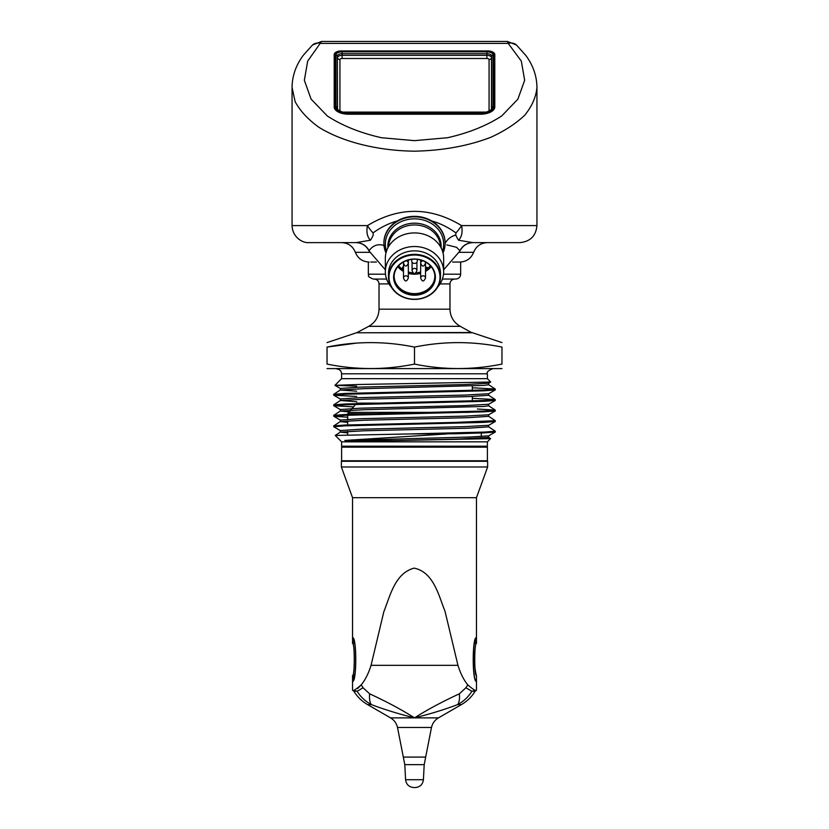 <?xml version="1.0" encoding="UTF-8"?>
<svg xmlns="http://www.w3.org/2000/svg" width="829" height="829" viewBox="0 0 829 829"><rect width="100%" height="100%" fill="white"/><g stroke="black" fill="none" stroke-linecap="round" stroke-linejoin="round"><path stroke-width="1.24" d="M474.82 643.48L476.457 638.133L476.457 643.48C474.167 642.516 474.178 676.505 476.457 675.552C476.323 676.07 473.069 661.677 474.872 651.667M354.397 674.713L352.543 680.899L352.543 675.552C354.822 676.516 354.833 642.527 352.543 643.48L352.543 638.133L354.18 643.48M476.281 638.133L476.457 638.133C472.343 636.796 472.354 682.226 476.457 680.899L476.457 675.552M352.719 680.899L352.543 680.899C356.657 682.215 356.657 636.807 352.543 638.133L352.719 638.133M334.812 106.692L334.812 54.942A7.285 3.648 180 0 1 334.812 54.89A7.285 3.648 180 0 1 342.097 51.294L486.903 51.294A7.285 3.648 180 0 1 494.188 54.89A7.285 3.648 180 0 1 494.188 54.942L494.188 106.692A14.58 7.285 180 0 1 479.608 113.977L349.392 113.977A14.58 7.285 180 0 1 334.812 106.692L334.75 108.9M344.377 112.765L484.167 112.765L344.429 112.962A13.482 6.746 180 0 1 335.911 106.692L335.911 54.942A6.197 3.098 180 0 1 342.097 51.844L486.903 51.844A6.197 3.098 180 0 1 493.089 54.942L493.089 106.692A13.482 6.746 180 0 1 484.571 112.962L344.336 112.713A2.425 2.394 -90 0 0 344.812 112.765L344.304 112.703C339.061 110.879 336.75 109.366 337.372 108.143A12.031 6.021 180 0 1 337.362 107.843L337.413 108.392M484.188 112.765L484.664 112.713A2.425 2.394 -90 0 1 484.188 112.765L484.696 112.703C489.939 110.879 492.25 109.366 491.628 108.143A12.031 6.021 180 0 0 491.638 107.843L491.587 108.392M454.831 279.052C451.878 279.342 450.261 280.958 449.971 283.912L449.971 309.186C450.24 316.792 453.67 322.512 460.261 326.325L471.836 332.771M471.836 332.502L357.164 332.771M460.665 262.047L452.613 262.047L460.665 262.047L460.665 274.192C460.375 277.145 458.748 278.772 455.805 279.052L442.417 279.052M386.583 279.052L373.195 279.052C365.413 275.663 369.786 275.736 368.335 274.192L385.485 274.192M376.387 262.047L370.77 262.047M492.747 431.608L495.234 432.064L483.732 432.914L454.893 433.764L409.681 433.94L484.447 432.075L495.286 431.204L488.644 426.842L468.675 428.178L363.755 430.79L340.336 432.127L340.294 430.572L360.118 429.246L465.048 426.634L488.706 425.308L488.644 426.842M340.294 430.572L333.714 426.748L344.543 425.868L483.732 422.386L495.234 421.536L492.747 421.08M347.693 417.225L333.766 416.272L344.553 415.339L483.732 411.858L495.234 411.008L492.747 410.552M353.703 406.904L333.766 405.744L344.543 404.811L483.732 401.329L495.234 400.48L492.747 400.024M356.677 396.469L333.766 395.215L344.543 394.283L483.732 390.811L495.234 389.951L492.747 389.495M336.253 426.344L333.755 425.888L345.185 425.028L454.893 422.427L495.286 420.676L488.675 416.324L468.603 417.65L363.724 420.251L340.336 421.588L340.304 420.044L360.138 418.718L465.059 416.117L488.706 414.78L495.234 411.008M336.253 415.816L333.755 415.36L345.185 414.5L484.437 411.018L495.245 410.096L477.39 408.998M336.253 405.288L333.755 404.832L345.185 403.972L484.457 400.49L495.245 399.568L472.323 398.303M336.253 394.759L333.755 394.303L345.185 393.443L484.437 389.962L495.245 389.039L472.323 387.775M414.5 364.086C443.65 370.024 472.81 370.024 501.959 364.086C501.959 370.024 501.959 370.024 501.959 364.086L501.959 347.082C501.959 341.144 501.959 341.144 501.959 347.082C472.81 341.144 443.65 341.144 414.5 347.082L414.5 364.086C385.35 370.024 356.19 370.024 327.041 364.086C327.041 370.024 327.041 370.024 327.041 364.086L327.041 347.082C327.041 341.144 327.041 341.144 327.041 347.082L356.677 343.082M414.5 347.082C385.35 341.144 356.19 341.144 327.041 347.082M327.041 368.594L501.959 368.594M487.39 373.806L341.61 373.806L341.61 378.666L487.39 378.666L487.39 373.806C486.509 372.231 488.126 370.604 492.239 368.946M487.39 441.836L341.61 441.836L341.61 446.209L487.39 446.209L487.39 441.836L490.571 438.645L488.654 437.37L460.789 438.935L395.754 440.51L490.561 438.645M395.754 440.51C372.034 440.572 349.993 441.588 344.812 440.458L470.084 437.007L488.706 435.836L488.654 437.37M446.966 433.94L344.812 440.458M341.61 441.836L335.258 435.432L409.681 433.94M487.39 378.666L490.706 382.034L357.651 384.521L334.947 385.34L356.677 386.169M341.61 446.209L487.39 446.209M481.307 421.681L481.307 422.489M481.307 432.21L481.307 436.531M501.959 342.574L472.551 332.771L356.449 332.771L327.041 342.574M333.766 405.744L340.315 409.526L360.128 408.2L464.965 405.588L488.695 404.262L488.654 405.785L483.949 406.438L363.931 409.733L340.336 411.049M333.766 395.215L340.294 398.987L360.149 397.661L465.079 395.06L488.675 393.723L488.664 395.267M334.957 385.371L340.294 388.459L360.107 387.133L465.038 384.532L488.706 383.195L488.675 384.739L483.929 385.392L363.776 388.677L340.325 390.013L356.677 391.205M495.245 399.568L488.675 395.267L468.582 396.594L363.713 399.205L340.346 400.521L356.677 401.733M333.755 415.36L340.325 411.06L348.688 411.92M333.755 425.888L340.325 421.588L347.693 422.386M335.258 435.432L340.325 432.127L347.693 432.914M411.329 403.122L356.677 403.122L347.693 413.723L408.044 413.723M426.158 267.726L426.158 268.575L427.018 267.726L426.158 267.487L427.018 267.726M405.754 260.897A2.425 2.104 -0 0 1 408.334 263.114C406.604 267.062 404.987 267.062 403.485 263.114A2.425 2.104 -0 0 1 403.982 261.726M425.018 261.726A2.425 2.104 -0 0 1 425.515 263.114C423.785 267.062 422.168 267.062 420.666 263.114A2.425 2.104 -0 0 1 423.246 260.897M403.485 277.881A2.425 2.104 -0 0 1 408.334 277.995C406.604 281.943 404.987 281.943 403.485 277.995A2.425 2.104 -0 0 1 403.485 277.881L403.485 263.539A2.425 2.104 -0 0 1 403.495 263.28M420.655 277.881A2.425 2.104 -0 0 1 425.515 277.995C423.785 281.943 422.168 281.943 420.666 277.995A2.425 2.104 -0 0 1 420.655 277.881L420.655 263.539A2.425 2.104 -0 0 1 420.676 263.28M416.925 270.441A2.425 2.104 -0 0 1 416.925 270.555C415.194 274.503 413.578 274.503 412.075 270.555A2.425 2.104 -0 0 1 416.925 270.441L416.925 262.213M402.832 266.938L402.801 267.643M402.542 268.275L402.977 268.897L402.521 268.358L403.143 267.798M402.884 267.715L402.78 268.358L402.469 267.508M425.857 268.7L427.381 267.456L426.158 268.938L425.515 267.726M426.158 267.218L427.381 267.456M403.485 261.995L403.485 263M420.655 260.016L420.655 263M408.324 263.28A2.425 2.104 -0 0 1 408.345 263.539L408.345 277.881M425.505 263.28A2.425 2.104 -0 0 1 425.515 263.539L425.515 277.881M412.075 262.213L412.075 270.441M402.78 268.358L403.485 268.71M402.728 267.321L402.977 268.088M398.635 265.746A19.378 16.777 180 0 0 403.485 269.912M408.345 272.016A19.378 16.777 180 0 0 413.194 272.845M415.806 272.845A19.378 16.777 180 0 0 420.655 272.016M425.515 269.902A19.378 16.777 180 0 0 430.365 265.736M411.702 261.011L411.702 259.363L411.702 261.011A2.798 2.414 180 0 0 417.298 261.011L417.298 259.363L417.298 261.011M434.821 275.187A20.352 17.616 -0 0 1 434.852 276.026A20.352 17.616 -0 0 1 414.5 293.642A20.352 17.616 -0 0 1 394.148 276.026A20.352 17.616 -0 0 1 394.179 275.187M394.086 276.451A20.414 17.678 180 0 0 414.5 293.704A20.414 17.678 180 0 0 434.914 276.451M394.086 276.876A20.414 17.678 180 0 0 414.5 294.554A20.414 17.678 180 0 0 434.914 276.876A20.414 17.678 180 0 0 414.5 259.197A20.414 17.678 180 0 0 394.086 276.876M452.613 262.047L458.23 262.047M393.599 277.114A20.901 18.103 180 0 0 424.956 292.792A20.901 18.103 180 0 0 424.956 261.446A20.901 18.103 180 0 0 393.599 277.114M388.988 277.114A25.512 22.093 180 0 0 427.256 296.254A25.512 22.093 180 0 0 427.256 257.985A25.512 22.093 180 0 0 388.988 277.114M388.5 276.876A26 22.518 180 0 0 414.5 299.393A26 22.518 180 0 0 440.5 276.876A26 22.518 180 0 0 414.5 254.358A26 22.518 180 0 0 388.5 276.876L388.5 273.352A26 22.518 -0 0 1 414.5 250.845A26 22.518 -0 0 1 440.5 273.352L440.5 276.876M437.639 287.124A29.15 25.243 180 0 0 443.65 271.777A29.15 25.243 180 0 0 414.5 246.524A29.15 25.243 180 0 0 385.35 271.777A29.15 25.243 180 0 0 391.361 287.124M443.65 271.777L443.65 258.171A29.15 25.243 180 0 0 414.5 232.918A29.15 25.243 180 0 0 385.35 258.171L385.35 271.777M494.26 57.419A7.285 3.648 180 0 1 494.799 58.786M334.201 58.786A7.285 3.648 180 0 1 334.74 57.419M348.781 114.226A14.58 7.285 180 0 1 334.201 106.931L334.201 54.579A7.285 3.648 180 0 1 341.496 50.932L487.504 50.932A7.285 3.648 180 0 1 494.799 54.579L494.799 106.931A14.58 7.285 180 0 1 480.219 114.226L348.781 114.226M508.229 43.398L521.327 61.128L524.653 80.299L517.887 99.159L501.659 115.998C486.602 125.739 468.54 132.982 447.484 137.738L414.5 140.65L381.516 137.738C360.46 132.982 342.398 125.739 327.341 115.998L311.113 99.159L304.347 80.299L307.673 61.128L321.538 41.45L507.462 41.45L321.538 41.45L312.492 45.035A12.145 9.264 47.1 0 1 320.771 43.398L508.229 43.398L507.462 41.45L516.508 45.035A12.145 9.264 -47.1 0 0 508.229 43.398M386.501 251.125A29.15 25.243 -0 0 1 410.386 219.084A29.15 25.243 -0 0 1 443.65 244.078A29.15 25.243 -0 0 1 442.499 251.125M312.492 45.035L303.259 55.325C295.932 65.242 292.191 75.957 292.057 87.449L295.124 101.666C300.129 110.899 308.005 119.407 318.771 127.2C342.377 141.925 377.641 150.754 414.5 151.179C442.686 150.609 468.136 145.977 490.841 137.282C504.664 130.93 515.99 123.542 524.819 115.127C531.98 106.278 536.021 97.076 536.943 87.491L536.943 87.449C536.809 76.071 533.151 65.46 525.949 55.616L516.508 45.035M455.95 232.897A14.58 4.663 -54.2 0 0 461.546 225.602C430.178 206.608 398.822 206.608 367.454 225.602A14.58 4.663 -125.8 0 0 373.05 232.897C380.853 227.281 388.925 223.302 397.267 220.949A30.611 26.507 -0 0 1 431.733 220.949C440.075 223.302 448.147 227.281 455.95 232.897L455.732 234.99C450.769 236.555 447.225 239.384 445.1 243.457M383.889 243.104A30.611 26.507 -0 0 1 383.889 242.866A30.611 26.507 -0 0 1 397.267 220.949M373.05 232.897L373.268 234.99A14.58 2.611 108.4 0 1 370.397 240.255C367.195 236.825 366.211 231.933 367.454 225.602L292.057 225.602L292.057 87.491M385.972 252.959A30.611 26.507 -0 0 1 383.889 243.353A30.611 26.507 -0 0 1 414.5 216.835A30.611 26.507 -0 0 1 445.111 243.353A30.611 26.507 -0 0 1 445.1 243.944A30.611 26.507 -0 0 1 443.028 252.959M431.733 220.949A30.611 26.507 -0 0 1 445.111 242.866A30.611 26.507 -0 0 1 445.111 243.104M455.732 234.99A14.58 2.611 71.6 0 0 458.603 240.255L472.913 242.617L519.938 242.617L474.53 242.617M536.943 87.491L536.943 225.602L461.546 225.602C462.789 231.933 461.805 236.825 458.603 240.255M354.47 242.617L309.062 242.617L356.087 242.617L370.397 240.255M384.729 245.716C374.293 241.954 369.361 250.462 369.092 250.762L369.102 251.042C366.325 245.674 361.921 242.866 355.879 242.617L341.61 242.617C348.242 242.949 352.822 246.192 355.361 252.327C357.89 258.472 362.47 261.705 369.102 262.047M369.092 250.762A14.58 14.487 90 0 0 356.087 242.617M473.11 242.617C467.079 242.866 462.675 245.674 459.898 251.042L459.908 250.762A14.58 14.487 90 0 1 472.913 242.617L487.39 242.617C480.758 242.949 476.178 246.192 473.639 252.327L459.276 252.327M459.908 250.762L456.634 247.332L446.81 244.887M341.372 461.266L487.628 461.266L487.628 466.986L341.372 466.986L341.372 461.266M476.457 497.69L476.457 637.646C472.147 636.278 472.157 682.744 476.457 681.376L476.457 690.142C476.136 691.376 473.255 689.614 467.794 684.858C463.763 679.977 460.489 673.459 457.95 665.335L445.038 611.346C438.665 595.554 433.722 572.228 414.179 568.124C394.905 573.202 390.2 595.854 383.837 611.709L371.05 665.335C368.532 673.428 365.257 679.935 361.206 684.858C355.755 689.614 352.874 691.376 352.553 690.142L352.543 681.376C356.853 682.733 356.843 636.278 352.543 637.646L352.543 497.69L476.457 497.69L487.628 466.986M352.543 497.69L341.372 466.986M475.141 691.241L476.012 690.402A29.15 29.15 0 0 0 476.447 690.153L476.447 690.142A29.15 23.74 60.2 0 1 476.012 690.402L471.888 691.241C468.354 696.951 463.608 701.396 457.649 704.598C444.334 709.624 429.95 714.049 414.5 717.862L438.468 717.862L461.432 704.598L457.649 704.598C463.608 701.396 468.354 696.951 471.888 691.241L475.141 691.241C471.691 696.837 467.121 701.293 461.432 704.598M357.724 688.484L361.206 684.858L363.081 687.749L369.62 693.811C386.78 701.728 401.744 709.738 414.5 717.862C399.05 714.049 384.666 709.624 371.351 704.598C365.392 701.396 360.646 696.951 357.112 691.241A29.15 0.653 -32.6 0 0 363.081 687.749M414.5 787.55L413.837 787.55L414.5 787.55M415.163 787.55C419.982 787.115 422.728 784.514 423.412 779.726L405.588 779.726L404.801 764.649L424.199 764.649L431.494 727.458C432.469 723.271 434.79 720.069 438.468 717.862M457.649 704.598A29.15 10.87 66.7 0 0 459.38 693.811C442.22 701.728 427.256 709.738 414.5 717.862L390.532 717.862C394.21 720.069 396.531 723.271 397.505 727.458L404.801 764.649M390.532 717.862L367.568 704.598L371.351 704.598A29.15 10.87 -66.7 0 1 369.62 693.811M357.112 691.241L352.988 690.402L353.859 691.241L357.112 691.241M459.38 693.811L465.919 687.749A29.15 0.653 32.6 0 0 471.888 691.241M465.919 687.749L467.794 684.858M414.5 447.173L487.39 447.173L487.39 460.779L341.61 460.779L341.61 447.173L414.5 447.173M342.18 112.112L486.82 112.112M489.069 111.107L489.069 59.574A2.166 1.078 180 0 0 486.903 58.486L342.097 58.486A2.166 1.078 180 0 0 339.931 59.574L339.931 111.107M335.911 106.692A1.461 1.264 0 0 1 337.362 107.843L337.362 56.092L337.517 108.723M335.911 54.942A1.461 1.264 0 0 1 337.362 56.092A4.746 2.373 180 0 1 342.097 53.719L342.097 55.356A4.591 2.29 0 0 0 337.517 57.647A2.425 2.104 180 0 0 339.931 59.574M342.097 51.844L342.097 53.719L486.903 53.719L486.903 55.356L342.097 55.356L342.097 58.486M486.903 51.844L486.903 53.719A4.746 2.373 180 0 1 491.638 56.092L491.483 57.647A4.591 2.29 0 0 0 486.903 55.356L486.903 58.486M491.483 108.723L491.483 57.647A2.425 2.104 0 0 1 489.069 59.574M493.089 54.942A1.461 1.264 0 0 0 491.638 56.092L491.638 107.843A1.461 1.264 0 0 1 493.089 106.692M494.188 106.692L494.25 108.9M334.688 108.786L334.812 54.942M494.188 54.942L494.312 108.786M334.688 59.087A7.42 3.71 0 0 0 334.688 59.139A7.42 3.71 0 0 0 334.688 59.191A1.948 1.679 180 0 1 334.201 60.258M494.799 60.258A1.948 1.679 180 0 1 494.312 59.191A7.42 3.71 0 0 0 494.312 59.139A7.42 3.71 0 0 0 494.312 59.087M460.261 326.325L368.739 326.325L357.164 332.502M449.971 309.186L379.029 309.186C378.76 316.792 375.33 322.512 368.739 326.325M449.971 283.912L440.064 283.912M388.936 283.912L379.029 283.912L379.029 309.186M460.665 274.192L443.515 274.192M469.328 412.355L348.263 412.355M397.816 266.679A20.352 17.616 180 0 0 403.485 271.404M408.345 273.383A20.352 17.616 180 0 0 420.655 273.383M425.515 271.404A20.352 17.616 180 0 0 431.184 266.679M388.521 246.71A26 22.518 -0 0 1 414.5 224.949A26 22.518 -0 0 1 440.479 246.71M441.09 247.809A26.642 23.077 180 0 0 441.142 246.244A26.642 23.077 180 0 0 414.5 223.177A26.642 23.077 180 0 0 387.858 246.244A26.642 23.077 180 0 0 387.91 247.809M369.724 252.327L355.361 252.327M403.806 757.084L425.194 757.084M397.505 727.458L431.494 727.458M371.05 665.335L457.95 665.335M334.812 54.89L334.688 59.139M494.188 54.89L494.312 59.139M379.029 283.912C378.739 280.958 377.122 279.342 374.169 279.052M368.335 262.047L368.335 274.192M495.286 432.013L495.286 431.194M495.286 421.474L495.286 420.676M495.286 410.956L495.286 410.137M495.286 400.428L495.286 399.619M495.286 389.899L495.286 389.081M333.714 426.748L333.714 425.94M333.714 416.22L333.714 415.402M333.714 405.692L333.714 404.884M333.714 395.164L333.714 394.355M341.61 378.666L334.947 385.34M347.693 413.723L347.693 419.236M347.693 420.894L347.693 425.743M347.693 431.412L347.693 434.873M495.234 432.064L488.706 435.836M495.234 421.536L488.706 425.308M333.766 416.272L340.294 420.044M495.234 400.48L488.706 404.251M495.234 389.951L488.685 393.734M490.706 382.034L488.706 383.195M495.245 410.096L488.654 405.785M333.755 404.832L340.346 400.531L340.304 398.987M333.755 394.303L340.325 390.013L340.294 388.459M495.245 389.039L488.675 384.749M488.685 414.79L488.644 416.324M340.304 409.526L340.336 411.06M356.677 393.039L356.677 393.848M472.323 385.941L472.323 391.205M472.323 396.459L472.323 401.733M479.608 411.215L480.385 411.992M341.61 373.806C341.33 370.853 339.703 369.237 336.761 368.946M408.345 260.016L408.345 263M425.515 261.995L425.515 263M292.057 225.602C292.43 237.177 302.533 243.26 309.062 242.617M536.943 225.602C535.938 235.933 530.27 241.602 519.938 242.617M459.898 251.042L443.65 269.798M385.35 269.798L369.102 251.042M473.639 252.327C471.11 258.472 466.53 261.705 459.898 262.047M405.588 779.726C406.272 784.514 409.018 787.115 413.837 787.55M423.412 779.726L424.199 764.649M367.568 704.598C361.879 701.293 357.309 696.837 353.859 691.241"/></g></svg>
